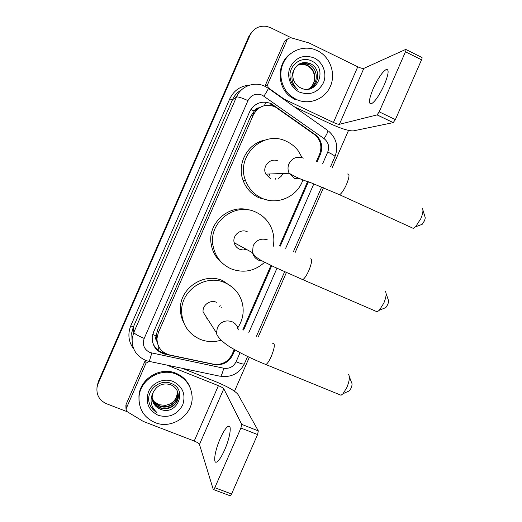 <?xml version="1.0" encoding="UTF-8"?>
<svg xmlns="http://www.w3.org/2000/svg" width="522" height="522" viewBox="0 0 522 522"><rect width="100%" height="100%" fill="white"/><g stroke="black" fill="none" stroke-linecap="round" stroke-linejoin="round"><path stroke-width="0.78" d="M316.286 161.703L319.497 154.368C322.139 147.361 320.952 141.097 315.94 135.583L275.009 106.742C265.515 103.395 258.279 106.149 253.307 115.01L158.316 332.716L156.959 338.393C157.135 347.052 161.409 352.585 169.78 354.993L213.276 364.147C221.798 365.289 228.075 362.02 232.101 354.347L234.234 349.459M259.558 107.689L259.258 107.806C256.948 107.845 255.278 108.915 254.24 111.016L250.86 109.503M254.24 111.016L259.258 107.806M157.083 341.473L156.117 335.907C155.295 338.047 155.628 339.972 157.115 341.675M254.123 111.277L250.775 116.217L157.566 329.852L156.228 335.646M242.88 329.676L270.964 265.424M279.505 245.869L307.647 181.473M96.942 387.755L98.182 382.711L249.385 35.914L252.407 31.385L249.385 35.914L98.182 382.711L96.942 387.755M97.046 386.763L98.28 381.752L248.766 36.592L251.767 32.09M317.076 161.937L320.384 154.362C323.02 147.354 321.793 141.123 316.717 135.681L271.107 103.584C261.737 100.27 254.592 102.991 249.679 111.734L153.52 332.142L152.196 337.545C152.28 346.19 156.502 351.717 164.854 354.131L214.209 364.513C222.607 365.641 228.793 362.418 232.766 354.856L234.946 349.864M127.224 411.714L106.508 403.741C99.245 400.361 96.107 394.73 97.099 386.848L98.09 383.683L250.018 35.222C253.522 28.39 259.042 25.441 266.572 26.361L270.526 27.666L291.537 37.923M348.52 130.415L332.344 167.418M323.451 187.757L295.211 252.348M286.395 272.517L258.201 337.016M249.327 357.302L234.502 391.226M243.617 330.028L271.694 265.776M280.268 246.156L308.411 181.76M165.5 353.446L164.619 353.263C158.257 351.658 154.192 347.73 152.417 341.486M270.35 103.963L274.246 106.41M296.215 99.382L291.341 96.381C281.475 88.779 277.978 73.993 283.453 62.712C288.842 51.378 302.264 45.525 313.963 49.296L317.474 50.699C330.145 56.787 336.122 73.478 330.374 86.371C324.815 99.35 308.874 105.49 296.215 99.382M295.361 99.774L290.506 96.779C276.464 86.606 276.745 62.614 291.119 53.257M300.587 87.846C316.808 96.394 328.312 68.904 312.306 61.355C301.227 54.699 287.041 66.588 290.454 79.246C291.596 83.566 293.951 86.972 297.527 89.471L297.84 89.68C291.661 83.82 290.33 77.308 293.853 70.15C291.563 77.015 293.279 82.62 298.982 86.965L300.587 87.846M314.283 58.007C323.157 62.248 327.372 73.948 323.34 82.985C317.839 92.72 309.859 95.748 299.406 92.087C290.493 87.931 286.147 76.179 290.212 67.044C295.791 57.25 303.817 54.236 314.283 58.007M307.106 89.275C319.216 87.716 321.715 68.734 310.623 63.801L309.996 63.508C302.786 61.152 297.403 63.364 293.853 70.15M309.579 88.557C318.674 84.075 318.44 68.839 309.168 64.676L308.548 64.389C304.959 62.901 301.435 63.045 297.984 64.806M308.828 88.831C317.291 83.938 316.606 69.543 307.732 65.537L307.119 65.25L306.766 65.465L307.38 65.752C311.836 68.271 314.231 72.147 314.557 77.386C314.596 82.3 312.665 86.117 308.763 88.851M310.257 64.023L309.631 63.73C305.781 62.157 302.062 62.399 298.48 64.46M308.809 64.891L308.189 64.604C304.685 63.149 301.233 63.253 297.821 64.93M306.766 65.465C303.595 64.128 300.404 64.121 297.194 65.446M307.119 65.25C303.869 63.886 300.613 63.906 297.344 65.315M384.355 84.675C388.603 74.261 389.249 69.185 386.293 69.439C382.404 71.795 378.039 78.196 373.21 88.649C368.956 98.997 368.323 104.067 371.318 103.858C375.109 101.607 379.455 95.213 384.355 84.675M265.091 86.221L267.532 84.668L287.433 39.059L284.412 41.564L286.167 40.109M264.928 86.221L284.412 41.564M294.323 106.769L329.663 123.46C340.944 128.582 348.82 131.061 353.296 130.891L393.183 122.631L377.06 114.899L339.391 124.314C338.308 124.38 336.325 123.76 333.441 122.455L284.405 99.265L284.007 99.461M406.031 49.551L421.756 57.4C422.285 57.368 422.213 58.17 421.548 59.808L405.47 51.795C406.142 50.158 406.233 49.355 405.738 49.407L363.834 68.382C362.666 68.643 360.643 68.114 357.766 66.79L308.998 42.941L290.421 37.61L287.433 39.059M377.06 114.899L379.207 111.838L395.376 119.61L421.548 59.808M395.376 119.61L393.183 122.631M379.207 111.838L405.47 51.795M267.532 84.668L268.256 87.846L284.405 99.265M155.093 422.598C144.039 417.633 138.689 409.085 139.041 396.974C139.981 379.762 160.489 367.279 176.234 374.183C185.878 378.502 191.163 385.862 192.076 396.263C193.636 414.553 172.227 429.9 155.093 422.598M139.009 401.026L138.943 395.924C139.876 378.789 160.287 366.379 175.953 373.25C183.183 376.303 188.05 381.478 190.556 388.773M160.287 409.176C176.886 416.732 188.201 389.68 171.601 383.611C160.084 378.052 145.618 390.632 149.201 402.847C150.466 407.082 153.037 410.299 156.9 412.484C150.682 406.782 149.429 400.106 153.161 392.466L152.15 396.818C152.15 402.632 154.806 406.729 160.124 409.118L160.124 409.118C155.824 407.199 153.207 403.924 152.261 399.278M173.063 381.445C182.844 386.593 186.041 394.462 182.667 405.052C177.154 414.807 169.024 418.239 158.264 415.342C148.405 410.266 145.155 402.377 148.522 391.689C152.431 382.548 163.973 377.765 173.063 381.445M152.17 398.449C153.311 402.684 155.863 405.659 159.81 407.375C168.097 411.062 178.609 404.198 178.243 395.343L177.858 392.433M152.189 398.658C153.285 402.991 155.85 406.044 159.889 407.806C168.195 411.506 178.72 404.622 178.354 395.754C178.08 390.528 175.47 386.828 170.531 384.655C162.831 382.606 157.044 385.203 153.161 392.466M152.13 397.62C153.435 401.444 155.889 404.126 159.497 405.666C167.725 409.333 178.159 402.521 177.793 393.725L177.591 391.644M152.137 397.823C153.403 401.757 155.882 404.511 159.575 406.096C167.816 409.763 178.27 402.938 177.904 394.13L177.663 391.839M177.271 390.88L177.356 392.139C176.769 399.545 172.736 403.95 165.259 405.346C172.762 404.113 176.827 399.839 177.46 392.531L177.356 391.069M165.259 405.346L159.151 404.733L154.258 401.712M149.077 402.279C150.303 406.736 152.907 410.135 156.9 412.484M422.944 210.144L424.941 216.695C425.404 217.446 425.208 218.875 424.34 220.976L422.181 224.316L420.608 224.904M411.343 227.488L413.28 228.368L415.59 226.789L420.849 218.607C422.97 213.465 423.472 209.994 422.35 208.2M278.095 161.057C270.507 157.122 261.652 166.551 265.835 174.126L270.435 178.596M275.557 178.563L275.172 179.379M302.936 179.718C297.821 196.468 277.593 205.668 261.874 198.197C254.129 194.582 248.694 188.723 245.555 180.605C235.285 156.111 263.558 129.339 286.656 141.442C291.159 143.55 294.95 146.584 298.016 150.532L302.14 157.664M268.589 200.298L259.16 197.845C251.565 194.301 246.221 188.546 243.141 180.586C236.525 163.934 247.572 143.374 264.882 140.105M278.18 178.55L281.032 176.482L282.95 173.493M386.11 293.553L388.277 299.863C388.838 300.692 388.636 302.29 387.67 304.659L385.83 307.588L384.316 308.208M375.174 310.942L377.191 311.81L379.37 310.225L383.853 303.06C386.208 297.246 386.711 293.357 385.366 291.4M247.239 231.716C240.531 228.421 232.173 235.435 234.169 242.704C234.952 245.751 236.76 247.924 239.585 249.235L243.03 249.999L246.528 249.438M245.301 248.766L243.898 249.986M264.615 262.266C254.697 271.244 243.506 273.424 231.037 268.817C220.93 264.112 214.888 256.198 212.917 245.086C208.676 222.078 235.141 201.883 255.793 212.121C263.186 215.547 268.465 221.015 271.623 228.545C273.913 234.365 274.435 240.361 273.182 246.514M222.992 263.754C216.408 258.736 212.454 252.1 211.123 243.839C207.384 223.057 229.288 203.704 249.138 210.053M349.348 376.669L351.684 382.88C352.324 383.787 352.115 385.569 351.058 388.224L349.479 390.802L348.063 391.441M339.032 394.423L341.055 395.252L343.065 393.692L346.908 387.383C349.499 380.871 350.027 376.538 348.487 374.391M216.415 302.29C210.196 299.393 202.268 305.155 203.091 311.999L216.493 332.932C216.415 336.175 223.631 343.554 232.792 348.611C242.58 354.294 253.64 359.612 265.966 364.565L264.484 363.971M221.367 307.223L220.982 308M206.973 318.061L206.177 318.172M220.232 305.246L219.684 306.375M220.434 340.377C213.55 342.288 206.816 341.949 200.233 339.346C188.618 334.002 182.413 324.899 181.63 312.032C180.527 290.493 205.642 273.639 224.962 282.722C234.313 286.996 240.172 294.108 242.547 304.065C244.237 312.919 242.462 321.102 237.223 328.592M183.751 322.72C181.623 318.596 180.521 314.198 180.429 309.52C179.346 288.385 203.985 271.858 222.946 280.777L232.708 287.505M224.682 449.801C230.248 437.345 232.088 423.707 228.055 426.376C225.811 427.831 223.201 431.883 220.238 438.513C214.842 450.532 212.708 464.593 216.898 461.918C219.109 460.476 221.706 456.437 224.682 449.801M125.906 405.927L126.076 404.459L126.22 408.537L146.01 363.175L145.605 360.513M126.076 404.459L145.286 360.428M182.139 368.251L216.656 382.052C228.062 386.828 235.194 390.978 238.045 394.495L258.312 430.885L257.574 434.565L240.91 428.04L241.706 424.366L223.781 388.805C223.116 387.937 221.321 386.893 218.411 385.667L168.149 365.602M126.22 408.537L126.017 409.274L127.211 411.708L143.282 421.424L194.217 441.031C197.133 442.238 198.882 443.374 199.469 444.437L213.25 489.434L213.602 489.584L214.816 487.705L231.572 493.995L257.574 434.565M231.572 493.995L230.339 495.854L229.967 495.717M214.816 487.705L240.91 428.04M148.914 361.563L146.01 363.175M158.016 350.203L158.916 347.006M264.178 105.692L266.311 102.181M156.117 335.907L152.705 334.458M250.775 116.217L253.307 115.01M157.566 329.852L158.316 332.716M252.113 113.75L254.103 113.418M98.28 381.752L98.09 383.683M248.766 36.592L250.018 35.222M322.629 163.751L327.738 152.065C329.643 146.682 328.423 142.199 324.077 138.617L262.279 95.174C256.002 92.955 251.226 94.763 247.95 100.596L144.202 338.426C142.16 344.774 144.085 349.486 149.977 352.552L223.736 368.219C229.315 368.963 233.425 366.816 236.075 361.779L240.055 352.67M148.874 361.413L145.755 360.395C136.203 356.108 131.681 348.742 132.183 338.302L133.808 332.397L236.486 96.961C240.923 86.163 254.495 81.086 264.837 86.267M133.554 348.768C128.471 341.669 127.551 333.995 130.8 325.754L229.719 98.912L232.44 99.787L236.486 96.961C237.98 96.616 241.797 97.829 247.95 100.596M219.945 376.205L149.253 361.407L151.804 353.107M229.719 98.912C233.817 90.463 240.472 85.862 249.699 85.112M241.399 89.941C237.353 92.211 234.365 95.493 232.44 99.787L133.28 327.183L131.714 332.886L132.059 339.907M268.367 88.368L327.431 130.246C328.632 130.409 327.516 133.201 324.077 138.617M265.196 86.443L268.099 88.179C268.869 88.029 267.479 90.684 263.93 96.139M144.202 338.426C138.004 335.809 134.539 333.799 133.808 332.397L133.28 327.183L130.8 325.754M248.844 332.566L276.96 268.243M285.671 248.309L313.839 183.861M236.075 361.779C240.792 363.645 243.546 364.363 244.342 363.932C239.252 373.471 231.37 377.582 220.682 376.277C221.628 375.214 222.646 372.525 223.736 368.219M247.604 356.474L244.394 363.808M327.738 152.065C332.325 154.244 334.746 155.745 334.993 156.567L334.948 156.678M272.804 105.392L273.574 105.02M314.414 134.258L314.857 134.154M319.444 154.479L320.384 154.362M232.231 354.04L232.766 354.856M164.619 353.263L164.854 354.131M339.391 124.314L363.834 68.382M333.441 122.455L357.766 66.79M283.655 99.206L284.014 99.036M303.334 158.127C297.064 155.974 292.274 157.846 288.973 163.738C287.655 166.949 287.72 170.12 289.168 173.258L294.46 178.446L301.305 179.111M347.541 174.009C349.779 173.624 349.433 177.102 346.504 184.442C343.985 189.936 341.682 193.368 339.587 194.739L338.171 194.106M269.502 173.989L269.019 176.214M267.59 239.944C261.274 237.908 256.459 239.839 253.157 245.738L252.491 252.687C253.392 256.211 255.467 258.723 258.729 260.23L262.429 261.098M310.081 258.873C312.463 258.52 312.065 262.377 308.893 270.442C306.668 275.348 304.633 278.415 302.793 279.648L301.318 279.022M238.326 329.969C237.647 326.067 235.5 323.288 231.892 321.65C225.53 319.732 220.695 321.722 217.387 327.62L216.493 332.932M272.771 343.496C275.224 343.235 274.748 347.508 271.336 356.317C269.359 360.709 267.564 363.456 265.966 364.565L341.055 395.252M199.469 444.437L223.781 388.805M194.217 441.031L218.411 385.667M241.706 424.366L258.312 430.885M156.241 335.431L156.959 338.393M97.294 384.884L97.099 386.848M254.201 113.241L252.237 113.568M132.183 338.302L131.714 332.886L132.046 339.92M256.459 336.207L284.647 271.734M293.455 251.591L321.683 187.02M330.563 166.707L334.993 156.567C338.602 146.754 336.52 138.317 328.756 131.263M316.162 135.805L316.717 135.681M291.341 96.381L290.506 96.779M309.996 63.508L309.631 63.73M308.548 64.389L308.189 64.604M387.99 70.274L386.293 69.439M377.112 114.879L393.236 122.618M268.256 87.846L267.916 88.048M139.041 396.974L138.943 395.924M178.354 395.754L178.243 395.343M177.904 394.13L177.793 393.725M177.46 392.531L177.356 392.139M422.181 224.316L415.59 226.789M265.835 174.126L289.168 173.258C295.491 177.056 302.734 180.207 310.884 182.713L339.587 194.739L413.28 228.368M245.555 180.605L243.141 180.586M268.98 176.234L269.469 173.989M385.83 307.588L379.37 310.225M234.169 242.704L252.491 252.687C254.41 255.787 257.424 258.429 261.548 260.608L274.239 266.977L302.793 279.648L377.191 311.81M212.917 245.086L211.123 243.839M349.479 390.802L343.065 393.692M181.63 312.032L180.429 309.52M229.98 427.127L228.055 426.376M213.602 489.584L230.339 495.854M126.017 409.274L125.88 405.183"/></g></svg>
